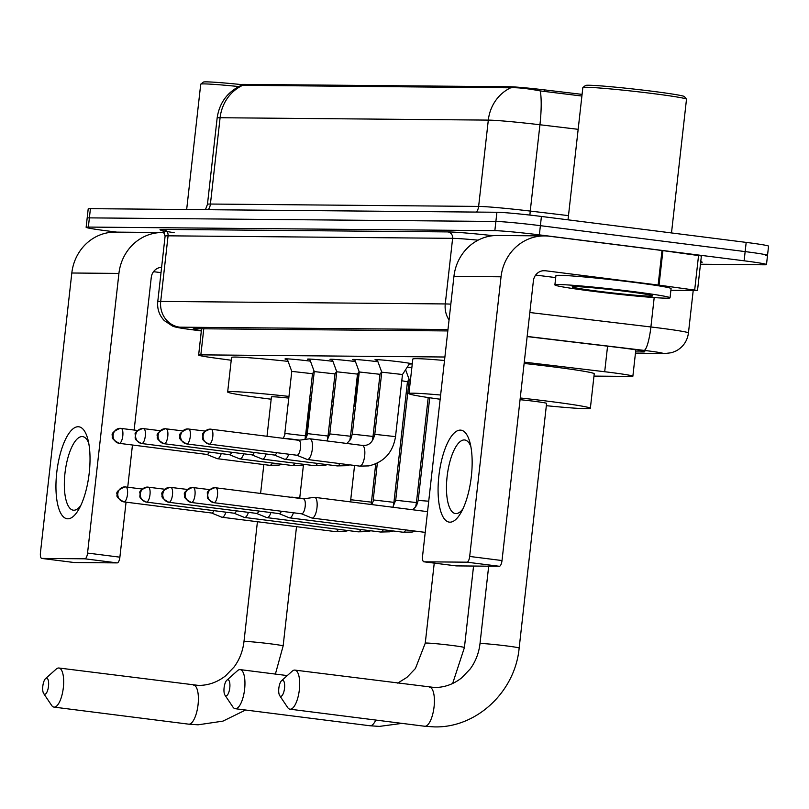 <?xml version="1.0" encoding="UTF-8"?>
<svg xmlns="http://www.w3.org/2000/svg" width="809" height="809" viewBox="0 0 809 809"><rect width="100%" height="100%" fill="white"/><g stroke="black" fill="none" stroke-linecap="round" stroke-linejoin="round"><path stroke-width="1.21" d="M377.429 360.389A18.546 0.708 6.4 0 1 374.992 359.762A18.546 0.708 6.4 0 1 399.919 361.886A18.546 0.708 6.4 0 1 411.842 363.898A18.546 0.708 6.4 0 1 409.324 363.969M354.929 360.197A18.546 0.708 6.4 0 1 352.491 359.56A18.546 0.708 6.4 0 1 377.419 361.684A18.546 0.708 6.4 0 1 377.924 361.754M332.438 359.995A18.546 0.708 6.4 0 1 330.001 359.368A18.546 0.708 6.4 0 1 354.918 361.492A18.546 0.708 6.4 0 1 355.434 361.552M309.938 359.793A18.546 0.708 6.4 0 1 307.501 359.166A18.546 0.708 6.4 0 1 332.428 361.289A18.546 0.708 6.4 0 1 332.934 361.35M287.438 359.601A18.546 0.708 6.4 0 1 285.001 358.963A18.546 0.708 6.4 0 1 309.928 361.087A18.546 0.708 6.4 0 1 310.434 361.158M407.23 367.205A19.729 0.758 6.4 0 1 411.852 367.589M582.086 94.38L544.427 89.88A31.288 1.203 -173.6 0 0 509.589 86.745L243.479 84.389A31.288 1.203 -173.6 0 0 241.476 84.581L241.395 85.289C227.46 91.852 219.381 102.763 217.146 118.023L207.458 204.333A46.356 1.78 6.4 0 1 210.421 204.04L478.635 206.416A46.356 1.78 6.4 0 1 530.249 211.068L568.484 215.629M444.899 357.012L200.844 354.858A34.767 1.335 -173.6 0 0 198.63 355.08A34.767 1.335 -173.6 0 0 215.568 358.134L231.222 360.248M593.968 376.104L630.646 376.428A34.767 1.335 -173.6 0 0 632.871 376.215A34.767 1.335 -173.6 0 0 604.697 371.736L524.262 362.139M357.952 374.021L359.034 374.031M116.911 232.132L108.497 231.061A34.767 1.335 6.4 0 1 86.128 227.299L87.17 218.086A34.767 1.335 6.4 0 1 89.384 217.874L495.877 221.464A34.767 1.335 6.4 0 1 540.392 225.671L745.15 251.599A34.767 1.335 6.4 0 1 767.519 255.371L768.55 246.158A34.767 1.335 6.4 0 0 746.181 242.397L541.423 216.458A34.767 1.335 6.4 0 0 496.908 212.261L90.416 208.661A34.767 1.335 6.4 0 0 88.201 208.884L87.17 218.086A34.767 1.335 6.4 0 1 89.384 217.874L495.877 221.464A34.767 1.335 6.4 0 1 540.392 225.671L745.15 251.599A34.767 1.335 6.4 0 1 767.519 255.371A34.767 1.335 6.4 0 1 765.294 255.583M581.893 96.038L540.26 90.921C527.053 88.424 517.184 87.392 510.651 87.817L241.406 85.289M86.128 227.299A34.767 1.335 6.4 0 1 88.353 227.076L494.845 230.666A34.767 1.335 6.4 0 1 539.35 234.873L744.118 260.801A34.767 1.335 6.4 0 1 766.487 264.573A34.767 1.335 6.4 0 1 764.262 264.796L700.463 264.23M635.591 351.895L642.599 351.955A34.767 1.335 -173.6 0 0 644.813 351.733A34.767 1.335 -173.6 0 0 616.65 347.253L527.134 336.574M447.822 330.932L195.434 328.707A34.767 1.335 -173.6 0 0 193.22 328.919A34.767 1.335 -173.6 0 0 201.36 330.709M67.825 518.802A46.356 16.15 97.2 0 1 56.741 472.618A46.356 16.15 97.2 0 1 78.149 426.737A46.356 16.15 97.2 0 1 87.756 438.872A46.356 16.15 97.2 0 1 78.837 509.266A46.356 16.15 97.2 0 1 67.825 518.802M88.707 443.059A37.083 12.914 -82.8 0 0 82.619 436.607A37.083 12.914 -82.8 0 0 82.093 436.567A37.083 12.914 -82.8 0 0 65.054 472.527A37.083 12.914 -82.8 0 0 73.306 510.186A37.083 12.914 -82.8 0 0 73.831 510.226A37.083 12.914 -82.8 0 0 80.799 505.463M164.358 232.588A46.356 43.413 90.5 0 0 162.437 232.527L115.333 232.112A46.356 43.413 90.5 0 0 71.819 273.007L40.45 552.658A5.794 2.022 -82.8 0 0 41.755 558.422A5.794 2.022 -82.8 0 0 41.835 558.422L74.165 562.518A5.794 2.022 97.2 0 1 74.084 562.518A5.794 2.022 97.2 0 1 74.003 562.498M162.437 232.527A46.356 43.413 90.5 0 0 118.923 273.422L87.554 553.073L119.884 557.168L126.052 502.167M119.884 557.168A5.794 2.022 97.2 0 1 117.214 562.902L84.884 558.807L41.835 558.422M84.884 558.807A5.794 2.022 -82.8 0 0 87.554 553.073M117.214 562.902L74.165 562.518M127.731 487.2L132.464 445.011M134.142 430.044L151.253 277.517A11.589 10.851 -89.5 0 1 161.608 267.304M153.528 271.682L161.011 272.633M186.667 209.511L200.723 84.227A52.15 2.002 6.4 0 1 200.763 84.146A52.15 2.002 6.4 0 1 238.746 86.553M200.763 84.146L203.322 82.114A49.834 1.911 6.4 0 1 241.476 84.591M44.758 694.253A8.11 2.821 -82.8 0 0 48.51 686.224A8.11 2.821 -82.8 0 0 46.568 678.134A8.11 2.821 -82.8 0 0 45.567 678.589A8.11 2.821 -82.8 0 0 42.857 685.84A8.11 2.821 -82.8 0 0 43.676 693.535A8.11 2.821 -82.8 0 0 44.758 694.253M45.567 678.589L56.205 669.094A19.699 6.866 97.2 0 1 58.632 667.991A19.699 6.866 97.2 0 1 58.915 668.012A19.699 6.866 97.2 0 1 63.294 688.024A19.699 6.866 97.2 0 1 54.243 707.127A19.699 6.866 97.2 0 1 53.96 707.106A19.699 6.866 97.2 0 1 51.614 705.387L43.676 693.535M306.601 436.809L310.585 401.294A19.699 0.758 -173.6 0 0 309.453 400.91M331.872 401.8A63.739 2.447 6.4 0 1 333.379 402.012M353.938 405.865A63.739 2.447 6.4 0 1 354.342 406.199A63.739 2.447 6.4 0 1 353.867 406.442M332.964 405.643A63.739 2.447 6.4 0 1 331.457 405.521M271.167 399.211A63.739 2.447 6.4 0 1 268.669 398.898A63.739 2.447 6.4 0 1 227.663 391.991A63.739 2.447 6.4 0 1 288.965 396.41M288.773 398.089A19.699 0.758 -173.6 0 0 271.43 396.906L267.01 436.263M309.685 398.837A63.739 2.447 6.4 0 1 311.192 399.029M227.663 391.991L231.536 357.467A63.739 2.447 6.4 0 1 288.095 361.37M226.035 695.851A8.11 2.821 -82.8 0 0 229.786 687.822A8.11 2.821 -82.8 0 0 227.845 679.742A8.11 2.821 -82.8 0 0 226.844 680.197A8.11 2.821 -82.8 0 0 224.133 687.438A8.11 2.821 -82.8 0 0 224.953 695.133A8.11 2.821 -82.8 0 0 226.035 695.851M226.844 680.197L237.482 670.701A19.699 6.866 97.2 0 1 239.909 669.599A19.699 6.866 97.2 0 1 240.192 669.619A19.699 6.866 97.2 0 1 244.571 689.622A19.699 6.866 97.2 0 1 235.52 708.724A19.699 6.866 97.2 0 1 235.237 708.704A19.699 6.866 97.2 0 1 232.891 706.985L224.953 695.133M440.167 399.231A63.739 2.447 6.4 0 1 408.939 393.599A63.739 2.447 6.4 0 1 440.632 395.025M408.939 393.599L412.812 359.075A63.739 2.447 6.4 0 1 444.505 360.501M280.774 696.337A8.11 2.821 -82.8 0 0 284.525 688.307A8.11 2.821 -82.8 0 0 282.584 680.227A8.11 2.821 -82.8 0 0 281.583 680.682A8.11 2.821 -82.8 0 0 278.872 687.923A8.11 2.821 -82.8 0 0 279.692 695.619A8.11 2.821 -82.8 0 0 280.774 696.337M281.583 680.682L292.221 671.177A19.699 6.866 97.2 0 1 294.648 670.085A19.699 6.866 97.2 0 1 294.931 670.105A19.699 6.866 97.2 0 1 299.31 690.107A19.699 6.866 97.2 0 1 290.259 709.21A19.699 6.866 97.2 0 1 289.986 709.19A19.699 6.866 97.2 0 1 287.63 707.471L279.692 695.619M424.422 726.199A19.699 6.866 -82.8 0 0 424.695 726.249L434.13 726.886C476.39 728.191 515.191 691.786 519.156 648.039L546.601 403.378A19.699 0.758 -173.6 0 0 533.92 401.244A19.699 0.758 -173.6 0 0 520.056 399.697M520.248 397.977A63.739 2.447 6.4 0 1 549.351 401.385A63.739 2.447 6.4 0 1 590.358 408.292A63.739 2.447 6.4 0 1 546.338 405.693M524.121 363.453A63.739 2.447 6.4 0 1 553.225 366.861A63.739 2.447 6.4 0 1 594.231 373.768L590.358 408.292M380.796 380.766L379.29 380.554M123.757 501.863A7.534 2.619 -82.8 0 0 123.898 501.893L211.624 513.007A7.534 2.619 -82.8 0 1 211.523 512.987L221.706 517.153A10.426 3.63 -82.8 0 0 222.04 517.244A10.426 3.63 -82.8 0 0 222.182 517.254A10.426 3.63 -82.8 0 0 225.913 512.168M211.624 513.007A7.534 2.619 -82.8 0 0 211.736 513.017A7.534 2.619 -82.8 0 0 213.93 510.651M409.091 379.249L407.463 381.757L401.79 380.756M146.257 502.065A7.534 2.619 -82.8 0 0 146.399 502.096L234.125 513.209A7.534 2.619 -82.8 0 1 234.013 513.189L244.207 517.356A10.426 3.63 -82.8 0 0 244.53 517.447A10.426 3.63 -82.8 0 0 244.682 517.457A10.426 3.63 -82.8 0 0 248.414 512.36M234.125 513.209A7.534 2.619 -82.8 0 0 234.226 513.209A7.534 2.619 -82.8 0 0 236.43 510.843M256.493 513.391L266.697 517.558A10.426 3.63 -82.8 0 0 267.031 517.639A10.426 3.63 -82.8 0 0 267.182 517.649A10.426 3.63 -82.8 0 0 270.904 512.562M256.514 513.381A7.534 2.619 -82.8 0 0 256.615 513.402A7.534 2.619 -82.8 0 0 256.726 513.412A7.534 2.619 -82.8 0 0 258.92 511.045M410.507 379.583L409.233 379.633L405.592 369.733M292.929 497.515A10.426 3.63 -82.8 0 0 292.15 497.151A10.426 3.63 -82.8 0 0 291.998 497.141A10.426 3.63 -82.8 0 0 291.806 497.151L290.957 497.262M191.248 502.46A7.534 2.619 -82.8 0 0 191.389 502.49L279.115 513.604A7.534 2.619 -82.8 0 1 279.014 513.584L289.197 517.75A10.426 3.63 -82.8 0 0 289.531 517.841A10.426 3.63 -82.8 0 0 289.673 517.851A10.426 3.63 -82.8 0 0 293.404 512.764M279.115 513.604A7.534 2.619 -82.8 0 0 279.226 513.614A7.534 2.619 -82.8 0 0 281.421 511.248M316.986 507.728A10.426 3.63 -82.8 0 0 314.65 497.343A10.426 3.63 -82.8 0 0 314.499 497.333A10.426 3.63 -82.8 0 0 314.307 497.353L303.385 498.84A7.534 2.619 -82.8 0 1 303.506 498.86A7.534 2.619 -82.8 0 1 305.195 506.353A7.534 2.619 -82.8 0 1 301.717 513.806A7.534 2.619 -82.8 0 1 301.615 513.806A7.534 2.619 -82.8 0 1 301.504 513.786L311.698 517.952A10.426 3.63 -82.8 0 0 312.021 518.043A10.426 3.63 -82.8 0 0 312.173 518.053A10.426 3.63 -82.8 0 0 316.986 507.728M312.496 373.707L291.776 371.382L287.175 358.872M206.811 454.425L217.014 458.602A10.426 3.63 -82.8 0 0 217.348 458.683A10.426 3.63 -82.8 0 0 217.5 458.693A10.426 3.63 -82.8 0 0 221.221 453.606M206.831 454.425A7.534 2.619 -82.8 0 0 206.932 454.446A7.534 2.619 -82.8 0 0 207.043 454.456A7.534 2.619 -82.8 0 0 209.238 452.089M336.625 371.402L334.997 373.91L314.276 371.584M141.565 443.504A7.534 2.619 -82.8 0 0 141.706 443.534L229.432 454.648A7.534 2.619 -82.8 0 1 229.321 454.628L239.515 458.794A10.426 3.63 -82.8 0 0 239.838 458.885A10.426 3.63 -82.8 0 0 239.99 458.895A10.426 3.63 -82.8 0 0 243.721 453.798M229.432 454.648A7.534 2.619 -82.8 0 0 229.534 454.648A7.534 2.619 -82.8 0 0 231.738 452.282M359.125 371.594L357.497 374.102L336.766 371.786L332.165 359.277M164.065 443.706A7.534 2.619 -82.8 0 0 164.207 443.736L251.923 454.84A7.534 2.619 -82.8 0 1 251.821 454.82L262.015 458.996A10.426 3.63 -82.8 0 0 262.338 459.077A10.426 3.63 -82.8 0 0 262.49 459.087A10.426 3.63 -82.8 0 0 266.212 454.001M251.923 454.84A7.534 2.619 -82.8 0 0 252.034 454.85A7.534 2.619 -82.8 0 0 254.238 452.484M381.626 371.796L379.997 374.304L359.267 371.978L354.666 359.469M288.237 438.953A10.426 3.63 -82.8 0 0 287.458 438.589A10.426 3.63 -82.8 0 0 287.306 438.579A10.426 3.63 -82.8 0 0 287.114 438.589L286.265 438.7M186.555 443.898A7.534 2.619 -82.8 0 0 186.697 443.929L274.423 455.042A7.534 2.619 -82.8 0 1 274.322 455.022L284.505 459.199A10.426 3.63 -82.8 0 0 284.839 459.279A10.426 3.63 -82.8 0 0 284.99 459.29A10.426 3.63 -82.8 0 0 288.712 454.203M274.423 455.042A7.534 2.619 -82.8 0 0 274.534 455.052A7.534 2.619 -82.8 0 0 276.729 452.686M409.748 363.322L402.488 374.506L381.767 372.18L377.166 359.671M209.056 444.101A7.534 2.619 -82.8 0 0 209.197 444.131L296.923 455.245A7.534 2.619 -82.8 0 1 296.812 455.224L307.005 459.391A10.426 3.63 -82.8 0 0 307.339 459.482A10.426 3.63 -82.8 0 0 307.481 459.492A10.426 3.63 -82.8 0 0 312.304 449.167A10.426 3.63 -82.8 0 0 309.958 438.781A10.426 3.63 -82.8 0 0 309.807 438.771A10.426 3.63 -82.8 0 0 309.614 438.791L298.693 440.278M296.923 455.245A7.534 2.619 -82.8 0 0 297.024 455.245A7.534 2.619 -82.8 0 0 300.503 447.792A7.534 2.619 -82.8 0 0 298.814 440.298A7.534 2.619 -82.8 0 0 298.703 440.288M449.946 522.179A46.356 16.15 97.2 0 1 438.872 476.005A46.356 16.15 97.2 0 1 460.27 430.115A46.356 16.15 97.2 0 1 469.877 442.25A46.356 16.15 97.2 0 1 460.968 512.653A46.356 16.15 97.2 0 1 449.946 522.179M470.828 446.437A37.083 12.914 -82.8 0 0 464.75 439.985A37.083 12.914 -82.8 0 0 464.224 439.954A37.083 12.914 -82.8 0 0 447.185 475.904A37.083 12.914 -82.8 0 0 455.427 513.563A37.083 12.914 -82.8 0 0 455.963 513.604A37.083 12.914 -82.8 0 0 462.93 508.841M659.042 285.142L658.132 285.031L662.005 250.507L662.915 250.618L659.042 285.142L697.52 290.471L670.894 290.269M662.005 250.507L549.321 236.228A46.356 43.413 90.5 0 0 544.568 235.915A46.356 43.413 90.5 0 0 501.044 276.799L469.685 556.45L502.015 560.546L533.384 280.895A11.589 10.851 -89.5 0 1 544.255 270.671A11.589 10.851 -89.5 0 1 545.448 270.752L658.132 285.031M662.915 250.618L701.383 255.947L697.52 290.471M544.568 235.915L497.464 235.49A46.356 43.413 90.5 0 0 453.94 276.385L422.571 556.036A5.794 2.022 -82.8 0 0 423.876 561.8A5.794 2.022 -82.8 0 0 423.956 561.81L456.286 565.895A5.794 2.022 97.2 0 1 456.205 565.895A5.794 2.022 97.2 0 1 456.124 565.875M502.015 560.546A5.794 2.022 97.2 0 1 499.335 566.28L467.005 562.184L423.956 561.81M467.005 562.184A5.794 2.022 -82.8 0 0 469.685 556.45M499.335 566.28L456.286 565.895M535.659 275.06L555.702 277.598M568.009 219.826L582.844 87.605A52.15 2.002 6.4 0 1 582.895 87.534L585.453 85.491A49.834 1.911 6.4 0 1 652.388 91.265A49.834 1.911 6.4 0 1 684.424 96.595L686.467 99.143A52.15 2.002 6.4 0 1 686.497 99.224L671.5 232.931M582.895 87.534A52.15 2.002 6.4 0 1 652.944 93.581A52.15 2.002 6.4 0 1 686.467 99.143M632.769 291.533A57.945 2.225 6.4 0 1 670.044 297.813A57.945 2.225 6.4 0 1 592.158 291.179A57.945 2.225 6.4 0 1 554.883 284.899A57.945 2.225 6.4 0 1 632.769 291.533M554.883 284.899L555.914 275.687A57.945 2.225 6.4 0 1 633.801 282.331A57.945 2.225 6.4 0 1 671.086 288.611L670.044 297.813M598.255 291.23A40.561 1.557 6.4 0 1 572.196 286.78A40.561 1.557 6.4 0 1 626.682 291.483A40.561 1.557 6.4 0 1 652.752 295.811A40.561 1.557 6.4 0 1 598.255 291.23M243.479 84.389L243.347 85.521M509.589 86.745L509.458 87.878M544.427 89.88L544.245 91.548M203.777 328.778L200.844 354.858M607.569 346.171L604.697 371.736M510.651 87.817A40.561 37.993 90.5 0 0 488.312 120.106L220.099 117.73A40.561 37.993 -89.5 0 1 242.437 85.441M540.26 90.921A40.561 7.321 96.8 0 1 539.937 124.758A46.356 1.78 -173.6 0 0 488.312 120.106L478.635 206.416A11.589 10.851 -89.5 0 1 476.481 212.079M208.267 209.703A11.589 10.851 -89.5 0 0 210.421 204.04L220.099 117.73A46.356 1.78 -173.6 0 0 217.146 118.023M578.162 129.319L539.937 124.758L530.249 211.068A11.589 2.093 -83.2 0 0 529.935 215.093M746.181 242.397L744.118 260.801M90.416 208.661L88.353 227.076M496.908 212.261L494.845 230.666M541.423 216.458L539.35 234.873M635.439 353.29L661.357 353.523A23.178 0.89 -173.6 0 0 647.928 350.863A23.178 0.89 -173.6 0 0 644.065 350.388L527.144 336.433M529.834 312.517L650.901 326.967A46.356 1.78 6.4 0 1 658.627 327.918A46.356 1.78 6.4 0 1 688.449 332.944L693.212 290.471M654.198 297.57L650.901 326.967A23.178 4.176 96.8 0 1 644.065 350.388M174.157 232.699A52.15 2.002 6.4 0 1 163.327 229.392L447.883 231.91A52.15 2.002 6.4 0 1 493.197 235.682M700.756 261.59A52.15 2.002 6.4 0 1 700.645 262.541M165.107 236.117L157.755 301.717A46.356 1.78 6.4 0 1 160.708 301.423L168.07 235.823A46.356 1.78 -173.6 0 0 165.107 236.117C163.115 230.868 162.063 228.967 161.942 230.413M447.984 329.536L179.679 327.17A23.178 21.712 -89.5 0 1 160.708 301.423L445.274 303.941L452.625 238.342L168.07 235.823A5.794 5.43 90.5 0 0 163.327 229.392M449.056 320A23.178 21.712 -89.5 0 1 445.274 303.941A46.356 1.78 6.4 0 1 450.825 304.154M478.089 240.172A46.356 1.78 -173.6 0 0 452.625 238.342A5.794 5.43 90.5 0 0 447.883 231.91M179.679 327.17A23.178 0.89 -173.6 0 0 189.498 329.354L201.33 330.952M189.498 329.354A23.178 11.72 97.7 0 1 188.972 329.303A23.178 11.72 97.7 0 1 188.446 329.212M635.419 353.432L663.734 353.675A23.178 21.712 -89.5 0 1 661.357 353.523M642.7 351.035L642.599 351.955M118.923 273.422L71.819 273.007M161.608 267.364L160.94 267.354M188.406 724.116A19.699 6.866 -82.8 0 0 188.679 724.166A19.699 6.866 -82.8 0 0 188.962 724.186A19.699 6.866 -82.8 0 0 198.013 705.084A19.699 6.866 -82.8 0 0 193.624 685.071A19.699 6.866 -82.8 0 0 193.351 685.061M296.519 526.679L283.14 645.956A19.699 0.758 -173.6 0 0 270.459 643.822A19.699 0.758 -173.6 0 0 245.238 641.436A19.699 0.758 -173.6 0 0 243.984 641.567C242.842 651.093 239.565 659.537 234.145 666.919L225.61 675.808C217.368 682.25 208.317 685.445 198.458 685.405L58.915 668.012M369.673 725.713A19.699 6.866 -82.8 0 0 369.956 725.764A19.699 6.866 -82.8 0 0 370.239 725.784A19.699 6.866 -82.8 0 0 375.781 720.061M473.558 566.057L464.417 647.564A19.699 0.758 -173.6 0 0 451.735 645.42A19.699 0.758 -173.6 0 0 426.515 643.044A19.699 0.758 -173.6 0 0 425.261 643.165L415.421 668.517L406.887 677.416L397.684 683.12M289.986 709.19L424.695 726.249A19.699 6.866 -82.8 0 0 424.978 726.27A19.699 6.866 -82.8 0 0 434.029 707.167A19.699 6.866 -82.8 0 0 429.64 687.165A19.699 6.866 -82.8 0 0 429.367 687.144M519.156 648.039A19.699 0.758 -173.6 0 0 506.474 645.906A19.699 0.758 -173.6 0 0 481.254 643.529A19.699 0.758 -173.6 0 0 480 643.651C478.857 653.176 475.581 661.631 470.16 669.003L461.626 677.891C453.384 684.333 444.333 687.529 434.473 687.488L294.931 670.105M142.283 489.041L124.91 486.887C118.114 489.748 115.586 492.388 117.325 494.805C115.92 496.392 118.114 498.759 123.898 501.893A7.534 2.619 -82.8 0 0 124.01 501.904A7.534 2.619 -82.8 0 0 127.468 494.602A7.534 2.619 -82.8 0 0 125.789 486.947A7.534 2.619 -82.8 0 0 125.688 486.947A7.534 7.059 -89.5 0 0 117.841 493.53A7.534 7.059 90.5 0 0 124.01 501.904M375.73 463.86L371.442 502.156L351.167 499.77L350.327 501.863M335.482 531.604A10.426 3.63 -82.8 0 0 335.624 531.634A10.426 3.63 -82.8 0 0 335.775 531.644A10.426 3.63 -82.8 0 0 336.008 531.624A10.426 3.63 -82.8 0 0 338.354 529.329M164.783 489.233L147.41 487.089C141.484 489.303 139.006 491.316 139.957 493.116C140.847 496.038 136.812 497.515 146.399 502.096A7.534 2.619 -82.8 0 0 146.5 502.106A7.534 2.619 -82.8 0 0 149.968 494.795A7.534 2.619 -82.8 0 0 148.29 487.149A7.534 2.619 -82.8 0 0 148.178 487.139A7.534 7.059 -89.5 0 0 140.341 493.733A7.534 7.059 90.5 0 0 146.5 502.106M407.463 381.757L393.932 502.359L373.657 499.972L371.887 504.594M357.972 531.806A10.426 3.63 -82.8 0 0 358.124 531.826A10.426 3.63 -82.8 0 0 358.276 531.837A10.426 3.63 -82.8 0 0 358.508 531.816A10.426 3.63 -82.8 0 0 360.844 529.521M168.757 502.268A7.534 2.619 -82.8 0 0 168.889 502.298A7.534 2.619 -82.8 0 0 169 502.298A7.534 2.619 -82.8 0 0 172.459 494.997A7.534 2.619 -82.8 0 0 170.79 487.352A7.534 2.619 -82.8 0 0 170.679 487.342A7.534 7.059 -89.5 0 0 162.831 493.935A7.534 7.059 90.5 0 0 169 502.298M428.214 397.532L416.433 502.561L395.702 500.235L392.82 507.243M380.473 531.998A10.426 3.63 -82.8 0 0 380.624 532.029A10.426 3.63 -82.8 0 0 380.766 532.039A10.426 3.63 -82.8 0 0 380.999 532.019A10.426 3.63 -82.8 0 0 383.345 529.723M209.774 489.637L192.4 487.483C185.605 490.345 183.077 492.984 184.816 495.401C183.41 496.999 185.605 499.355 191.389 502.49A7.534 2.619 -82.8 0 0 191.5 502.5A7.534 2.619 -82.8 0 0 194.959 495.199A7.534 2.619 -82.8 0 0 193.28 487.544A7.534 2.619 -82.8 0 0 193.179 487.544A7.534 7.059 -89.5 0 0 185.332 494.137A7.534 7.059 90.5 0 0 191.5 502.5M402.973 532.201A10.426 3.63 -82.8 0 0 403.115 532.231A10.426 3.63 -82.8 0 0 403.266 532.241A10.426 3.63 -82.8 0 0 403.499 532.221A10.426 3.63 -82.8 0 0 405.845 529.925M428.719 501.206L418.202 500.427L416.605 505.524L412.802 509.781M213.748 502.662A7.534 2.619 -82.8 0 0 213.889 502.692A7.534 2.619 -82.8 0 0 213.991 502.702A7.534 2.619 -82.8 0 0 217.459 495.391A7.534 2.619 -82.8 0 0 215.781 487.746A7.534 2.619 -82.8 0 0 215.669 487.736A7.534 7.059 -89.5 0 0 207.832 494.329A7.534 7.059 90.5 0 0 213.991 502.702M119.065 443.302A7.534 2.619 -82.8 0 0 119.206 443.332A7.534 2.619 -82.8 0 0 119.317 443.342A7.534 2.619 -82.8 0 0 122.776 436.041A7.534 2.619 -82.8 0 0 121.097 428.386A7.534 2.619 -82.8 0 0 120.996 428.386A7.534 7.059 -89.5 0 0 113.149 434.979A7.534 7.059 90.5 0 0 119.317 443.342M314.135 371.2L312.507 373.707L305.529 435.849L285.264 433.452L283.352 438.336M269.579 465.286A10.426 3.63 -82.8 0 0 269.721 465.317A10.426 3.63 -82.8 0 0 269.872 465.327A10.426 3.63 -82.8 0 0 270.105 465.306A10.426 3.63 -82.8 0 0 272.441 463.011M160.091 430.681L142.718 428.527C136.802 430.742 134.314 432.754 135.275 434.554C136.155 437.477 132.12 438.953 141.706 443.534A7.534 2.619 -82.8 0 0 141.808 443.544A7.534 2.619 -82.8 0 0 145.276 436.233A7.534 2.619 -82.8 0 0 143.597 428.588A7.534 2.619 -82.8 0 0 143.486 428.578A7.534 7.059 -89.5 0 0 135.649 435.171A7.534 7.059 90.5 0 0 141.808 443.544M334.997 373.9L328.029 436.041L307.754 433.654L305.387 439.368M292.069 465.488A10.426 3.63 -82.8 0 0 292.221 465.519A10.426 3.63 -82.8 0 0 292.373 465.529A10.426 3.63 -82.8 0 0 292.595 465.509A10.426 3.63 -82.8 0 0 294.941 463.213M182.591 430.873L165.218 428.73C158.422 431.581 155.894 434.221 157.624 436.638C156.228 438.235 158.412 440.602 164.207 443.736A7.534 2.619 -82.8 0 0 164.308 443.736A7.534 2.619 -82.8 0 0 167.766 436.435A7.534 2.619 -82.8 0 0 166.098 428.79A7.534 2.619 -82.8 0 0 165.987 428.78A7.534 7.059 -89.5 0 0 158.139 435.373A7.534 7.059 90.5 0 0 164.308 443.736M357.497 374.102L350.53 436.243L329.799 433.917L326.917 440.935M314.57 465.691A10.426 3.63 -82.8 0 0 314.711 465.711A10.426 3.63 -82.8 0 0 314.863 465.721A10.426 3.63 -82.8 0 0 315.095 465.711A10.426 3.63 -82.8 0 0 317.441 463.405M205.082 431.076L187.708 428.922C180.913 431.784 178.385 434.423 180.124 436.84C178.718 438.438 180.913 440.794 186.697 443.929A7.534 2.619 -82.8 0 0 186.808 443.939A7.534 2.619 -82.8 0 0 190.267 436.638A7.534 2.619 -82.8 0 0 188.588 428.982A7.534 2.619 -82.8 0 0 188.487 428.982A7.534 7.059 -89.5 0 0 180.64 435.576A7.534 7.059 90.5 0 0 186.808 443.939M379.997 374.304L373.02 436.445L352.299 434.12L350.681 439.247L346.899 443.463M337.07 465.883A10.426 3.63 -82.8 0 0 337.211 465.913A10.426 3.63 -82.8 0 0 337.363 465.923A10.426 3.63 -82.8 0 0 337.596 465.903A10.426 3.63 -82.8 0 0 339.932 463.608M298.814 440.298L210.209 429.124C204.293 431.339 201.805 433.351 202.766 435.151C203.646 438.073 199.611 439.55 209.197 444.131A7.534 2.619 -82.8 0 0 209.309 444.141A7.534 2.619 -82.8 0 0 212.767 436.83A7.534 2.619 -82.8 0 0 211.088 429.185A7.534 2.619 -82.8 0 0 210.977 429.174A7.534 7.059 -89.5 0 0 203.14 435.768A7.534 7.059 90.5 0 0 209.309 444.141M402.488 374.496L395.52 436.638L374.789 434.322C373.121 441.158 369.946 444.839 365.274 445.354L362.331 445.415A10.426 3.63 -82.8 0 0 362.179 445.405M359.56 466.085A10.426 3.63 -82.8 0 0 359.712 466.115A10.426 3.63 -82.8 0 0 359.863 466.126A10.426 3.63 -82.8 0 0 360.086 466.105A10.426 3.63 -82.8 0 0 364.687 455.689A10.426 3.63 -82.8 0 0 362.331 445.415L309.958 438.781M501.044 276.799L453.94 276.385M545.448 270.752L543.072 270.732M694.688 289.956L698.561 255.432M201.583 328.757L198.63 355.08M635.823 349.822L632.871 376.215M207.458 204.333L205.435 209.683M766.487 264.573L767.519 255.371M157.755 301.717C157.088 308.987 159.262 315.277 164.278 320.586L172.297 325.926C173.905 326.927 179.456 328.06 188.972 329.303L201.33 330.972M663.734 353.675L671.773 352.684L676.395 350.793C683.332 346.818 687.347 340.862 688.449 332.944M41.755 558.422L74.084 562.518M245.612 710.019L222.93 721.132L198.114 724.803L188.679 724.166L53.96 707.106M303.446 464.872L299.724 498.101M354.342 406.199L358.043 373.273M275.394 674.079L283.14 645.956M263.835 464.568L260.599 493.419M257.424 521.724L243.984 641.567M402.022 723.377L379.381 726.401L369.956 725.764L235.237 708.704M287.296 675.586L240.192 669.619M452.646 683.494L464.417 647.564M434.241 563.115L425.261 643.165M488.687 566.189L480 643.651M222.04 517.244L335.624 531.634L344.745 531.422L348.305 530.583M371.098 504.492L371.442 502.156M354.564 465.458L350.712 499.831M244.53 517.447L358.124 531.826L367.246 531.624L370.805 530.785M393.134 506.849L393.932 502.359M377.348 463.122L373.202 500.033M256.615 513.402L168.889 502.298C163.105 499.163 160.92 496.797 162.316 495.199C160.576 492.782 163.115 490.143 169.91 487.291L187.283 489.435M267.031 517.639L380.624 532.029L389.736 531.816L393.305 530.987M415.634 507.051L416.433 502.561M409.233 379.623L395.702 500.235M289.531 517.841L403.115 532.231L412.236 532.019L415.806 531.179M304.406 498.698L292.15 497.151M429.721 397.755L418.202 500.427M301.615 513.806L213.889 502.692C204.303 498.111 208.338 496.635 207.458 493.712C206.497 491.912 208.975 489.9 214.901 487.685L303.506 498.86M427.557 511.642L314.65 497.343M425.231 532.373L312.021 518.043M206.932 454.446L119.206 443.332C113.422 440.197 111.227 437.841 112.633 436.243C110.894 433.826 113.422 431.187 120.217 428.325L137.591 430.479M217.348 458.683L269.721 465.317L278.842 465.114L282.402 464.275M291.776 371.382L284.798 433.523M305.529 435.849L304.942 439.429M239.838 458.885L292.221 465.519L301.342 465.306L304.902 464.477M307.299 433.725L314.266 371.574L309.675 359.075M328.029 436.041L327.23 440.531M262.338 459.077L314.721 465.711L323.833 465.509L327.402 464.669M336.766 371.776L329.799 433.917M350.53 436.243L349.721 440.733M284.839 459.279L337.211 465.913L346.333 465.711L349.892 464.872M299.714 440.136L287.458 438.589M359.267 371.978L352.299 434.12M373.02 436.445L372.221 440.935M307.339 459.482L359.712 466.115L368.833 465.903C384.053 462.182 392.952 452.423 395.52 436.638M381.767 372.17L374.789 434.322M423.876 561.8L456.205 565.895"/></g></svg>
